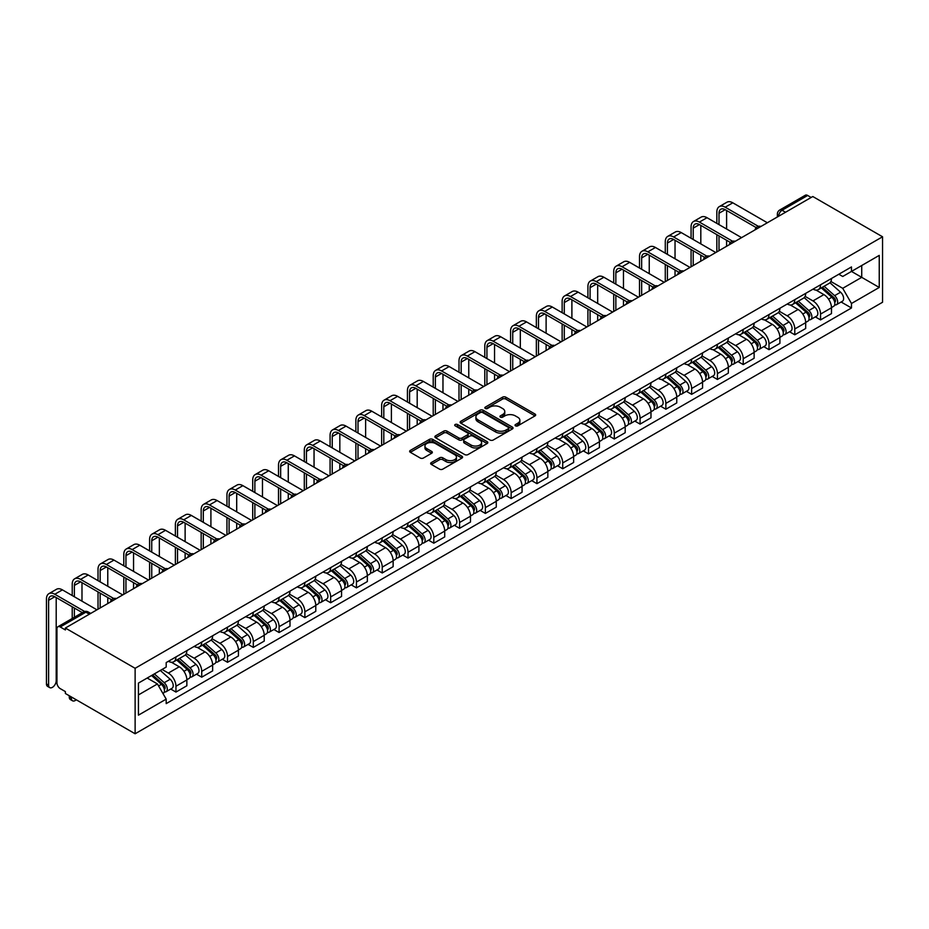 <?xml version="1.0" encoding="UTF-8"?>
<svg xmlns="http://www.w3.org/2000/svg" width="929" height="929" viewBox="0 0 929 929"><rect width="100%" height="100%" fill="white"/><g stroke="black" fill="none" stroke-linecap="round" stroke-linejoin="round"><path stroke-width="1.39" d="M515.49 425.854A1.603 0.929 0 0 0 517.767 425.854L534.999 415.902A2.299 1.324 0 0 0 535.673 414.961A2.299 1.324 0 0 0 534.999 414.032L505.806 397.171A2.299 1.324 0 0 0 502.554 397.171L485.321 407.123A1.603 0.929 0 0 0 484.845 407.773A1.603 0.929 0 0 0 485.321 408.435A1.603 0.929 0 0 0 487.586 408.435L489.827 407.146A7.339 4.239 0 0 1 500.208 407.146L502.635 408.551A7.339 4.239 0 0 1 504.784 411.547A7.339 4.239 0 0 1 502.635 414.543L500.406 415.832A1.603 0.929 0 0 0 499.941 416.482A1.603 0.929 0 0 0 500.406 417.144A1.603 0.929 0 0 0 502.682 417.144L504.911 415.855A7.339 4.239 0 0 1 515.293 415.855L517.732 417.26A7.339 4.239 0 0 1 519.88 420.256A7.339 4.239 0 0 1 517.732 423.252L515.49 424.541A1.603 0.929 0 0 0 515.026 425.192A1.603 0.929 0 0 0 515.49 425.854L515.49 424.541M431.335 462.549A2.299 1.324 0 0 0 430.661 463.478A2.299 1.324 0 0 0 431.335 464.419L439.522 469.145A2.299 1.324 0 0 0 442.773 469.145L461.922 458.102A2.299 1.324 0 0 0 462.584 457.161A2.299 1.324 0 0 0 461.922 456.22L432.717 439.359A2.299 1.324 0 0 0 429.465 439.359L410.328 450.414A2.299 1.324 0 0 0 409.654 451.355A2.299 1.324 0 0 0 410.328 452.295L420.222 458.009A2.299 1.324 0 0 0 423.461 458.009L431.66 453.271A2.299 1.324 0 0 0 432.333 452.342A2.299 1.324 0 0 0 431.66 451.401L426.748 448.568A6.143 3.542 0 0 1 424.948 446.059A6.143 3.542 0 0 1 428.745 442.785A6.143 3.542 0 0 1 435.434 443.551L454.653 454.653A6.143 3.542 0 0 1 456.453 457.161A6.143 3.542 0 0 1 452.667 460.436A6.143 3.542 0 0 1 445.978 459.669L442.773 457.811A2.299 1.324 0 0 0 439.522 457.811L431.335 462.549L431.335 464.419L439.522 459.727L439.522 457.811M135.123 668.299L65.378 628.039L812.794 196.518L882.55 236.779L135.123 668.299L135.123 733.771L882.55 302.25L882.55 236.779M489.989 440.021A2.299 1.324 0 0 0 493.229 440.021L512.378 428.966A2.299 1.324 0 0 0 513.04 428.025A2.299 1.324 0 0 0 512.378 427.096L483.173 410.235A2.299 1.324 0 0 0 479.921 410.235L460.784 421.29A2.299 1.324 0 0 0 460.11 422.219A2.299 1.324 0 0 0 460.784 423.159L489.989 440.021M455.825 426.202A1.603 0.929 0 0 1 457.451 426.423L457.451 424.518L487.144 441.658A2.299 1.324 0 0 1 487.818 442.599A2.299 1.324 0 0 1 487.144 443.528L467.995 454.583A2.299 1.324 0 0 1 464.755 454.583L435.55 437.722L435.55 435.852A2.299 1.324 0 0 0 434.877 436.793A2.299 1.324 0 0 0 435.55 437.722M435.55 435.852L443.748 431.126A2.299 1.324 0 0 1 446.988 431.126L458.833 437.954A2.299 1.324 0 0 0 462.073 437.954L467.519 434.818A2.299 1.324 0 0 0 468.181 433.889A2.299 1.324 0 0 0 467.519 432.949L455.187 425.83A1.603 0.929 0 0 1 454.711 425.168A1.603 0.929 0 0 1 455.709 424.321A1.603 0.929 0 0 1 457.451 424.518M65.378 628.039L65.378 629.943L60.246 626.982A4.68 2.694 -120 0 0 57.912 626.75A4.68 2.694 -120 0 0 56.948 628.898L56.948 682.908A4.68 2.694 -120 0 0 60.246 688.633L65.378 691.594L65.378 693.499L135.123 733.771M785.528 212.253L782.055 210.256A4.68 2.694 60 0 0 779.721 210.024L805.338 195.229A4.68 2.694 60 0 1 807.673 195.462L782.055 210.256A4.68 2.694 120 0 0 778.746 215.981L778.746 216.167M811.145 197.471L807.673 195.462M820.562 284.785A10.753 6.213 60 0 1 818.344 289.616L829.249 283.31A10.753 6.213 -120 0 0 831.478 278.491M805.083 296.363L812.968 300.915A10.753 6.213 60 0 1 820.562 314.083L831.478 307.778A10.753 6.213 -120 0 0 823.872 294.609L816.068 290.103M831.478 307.778L831.478 313.607L820.562 319.901L815.337 316.882M818.344 289.616A10.753 6.213 60 0 1 813.049 289.128M820.562 314.083L820.562 319.901M794.783 299.672A10.753 6.213 60 0 1 792.553 304.491L803.469 298.197A10.753 6.213 -120 0 0 805.687 293.367M789.557 331.769L794.783 334.788L805.687 328.494L805.687 322.665A10.753 6.213 -120 0 0 798.092 309.496L790.277 304.991M792.553 304.491A10.753 6.213 60 0 1 787.258 304.015M779.303 311.25L787.177 315.802A10.753 6.213 60 0 1 794.783 328.971L794.783 334.788M769.003 314.559A10.753 6.213 60 0 1 766.773 319.379L777.678 313.085A10.753 6.213 -120 0 0 779.907 308.254M763.766 346.656L769.003 349.676L779.907 343.382L779.907 337.552A10.753 6.213 -120 0 0 772.301 324.384L764.497 319.878M766.773 319.379A10.753 6.213 60 0 1 761.478 318.902M753.512 326.137L761.397 330.689A10.753 6.213 60 0 1 769.003 343.858L769.003 349.676M743.212 329.447A10.753 6.213 60 0 1 740.982 334.266L751.898 327.972A10.753 6.213 -120 0 0 754.127 323.141M737.986 361.544L743.212 364.563L754.127 358.257L754.127 352.439A10.753 6.213 -120 0 0 746.521 339.271L738.706 334.765M740.982 334.266A10.753 6.213 60 0 1 735.698 333.79M727.732 341.024L735.605 345.565A10.753 6.213 60 0 1 743.212 358.745L743.212 364.563M717.432 344.334A10.753 6.213 60 0 1 715.202 349.153L726.106 342.859A10.753 6.213 -120 0 0 728.336 338.028M712.195 376.431L717.432 379.45L728.336 373.144L728.336 367.327A10.753 6.213 -120 0 0 720.73 354.158L712.926 349.652M715.202 349.153A10.753 6.213 60 0 1 709.907 348.677M701.952 355.912L709.826 360.452A10.753 6.213 60 0 1 717.432 373.621L717.432 379.45M691.64 359.221A10.753 6.213 60 0 1 689.423 364.04L700.327 357.746A10.753 6.213 -120 0 0 702.556 352.915M686.415 391.318L691.64 394.337L702.556 388.032L702.556 382.214A10.753 6.213 -120 0 0 694.95 369.045L687.146 364.54M689.423 364.04A10.753 6.213 60 0 1 684.127 363.553M676.161 370.799L684.046 375.339A10.753 6.213 60 0 1 691.64 388.508L691.64 394.337M665.861 374.108A10.753 6.213 60 0 1 663.631 378.927L674.547 372.634A10.753 6.213 -120 0 0 676.765 367.803M660.635 406.205L665.861 409.224L676.765 402.919L676.765 397.101A10.753 6.213 -120 0 0 669.17 383.932L661.355 379.427M663.631 378.927A10.753 6.213 60 0 1 658.336 378.44M650.381 385.686L658.255 390.226A10.753 6.213 60 0 1 665.861 403.395L665.861 409.224M640.069 388.996A10.753 6.213 60 0 1 637.851 393.815L648.756 387.521A10.753 6.213 -120 0 0 650.985 382.69M634.844 421.092L640.081 424.112L650.985 417.806L650.985 411.988A10.753 6.213 -120 0 0 643.379 398.82L635.575 394.314M637.851 393.815A10.753 6.213 60 0 1 632.556 393.327M624.59 400.573L632.475 405.114A10.753 6.213 60 0 1 640.081 418.282L640.081 424.112M614.29 403.871A10.753 6.213 60 0 1 612.06 408.702L622.976 402.408A10.753 6.213 -120 0 0 625.194 397.577M609.064 435.98L614.29 438.999L625.194 432.693L625.194 426.875A10.753 6.213 -120 0 0 617.599 413.707L609.784 409.201M612.06 408.702A10.753 6.213 60 0 1 606.765 408.214M598.81 415.46L606.683 420.001A10.753 6.213 60 0 1 614.29 433.169L614.29 438.999M588.51 418.758A10.753 6.213 60 0 1 586.28 423.589L597.184 417.295A10.753 6.213 -120 0 0 599.414 412.464M583.273 450.855L588.51 453.886L599.414 447.581L599.414 441.763A10.753 6.213 -120 0 0 591.808 428.594L584.004 424.088M586.28 423.589A10.753 6.213 60 0 1 580.985 423.101M573.019 430.336L580.904 434.888A10.753 6.213 60 0 1 588.51 448.057L588.51 453.886M562.719 433.646A10.753 6.213 60 0 1 560.489 438.476L571.405 432.182A10.753 6.213 -120 0 0 573.634 427.352M557.493 465.743L562.719 468.762L573.634 462.468L573.634 456.65A10.753 6.213 -120 0 0 566.028 443.481L558.224 438.976M560.489 438.476A10.753 6.213 60 0 1 555.205 437.989M547.239 445.223L555.112 449.775A10.753 6.213 60 0 1 562.719 462.944L562.719 468.762M536.939 448.533A10.753 6.213 60 0 1 534.709 453.364L545.613 447.07A10.753 6.213 -120 0 0 547.843 442.239M531.702 480.63L536.939 483.649L547.843 477.355L547.843 471.537A10.753 6.213 -120 0 0 540.237 458.369L532.433 453.863M534.709 453.364A10.753 6.213 60 0 1 529.414 452.876M521.459 460.11L529.333 464.663A10.753 6.213 60 0 1 536.939 477.831L536.939 483.649M511.147 463.42A10.753 6.213 60 0 1 508.929 468.251L519.834 461.957A10.753 6.213 -120 0 0 522.063 457.126M505.922 495.517L511.147 498.536L522.063 492.242L522.063 486.424A10.753 6.213 -120 0 0 514.457 473.256L506.653 468.739M508.929 468.251A10.753 6.213 60 0 1 503.634 467.763M495.668 474.998L503.553 479.55A10.753 6.213 60 0 1 511.147 492.718L511.147 498.536M485.368 478.307A10.753 6.213 60 0 1 483.138 483.138L494.054 476.832A10.753 6.213 -120 0 0 496.272 472.013M480.142 510.404L485.368 513.423L496.272 507.129L496.272 501.312A10.753 6.213 -120 0 0 488.677 488.143L480.862 483.626M483.138 483.138A10.753 6.213 60 0 1 477.843 482.65M469.888 489.885L477.761 494.437A10.753 6.213 60 0 1 485.368 507.606L485.368 513.423M459.588 493.194A10.753 6.213 60 0 1 457.358 498.025L468.262 491.72A10.753 6.213 -120 0 0 470.492 486.901M454.351 525.291L459.588 528.311L470.492 522.017L470.492 516.199A10.753 6.213 -120 0 0 462.886 503.03L455.082 498.513M457.358 498.025A10.753 6.213 60 0 1 452.063 497.538M444.097 504.772L451.982 509.324A10.753 6.213 60 0 1 459.588 522.493L459.588 528.311M433.797 508.082A10.753 6.213 60 0 1 431.567 512.913L442.483 506.607A10.753 6.213 -120 0 0 444.712 501.788M428.571 540.179L433.797 543.198L444.712 536.904L444.712 531.086A10.753 6.213 -120 0 0 437.106 517.917L429.291 513.4M431.567 512.913A10.753 6.213 60 0 1 426.283 512.425M418.317 519.659L426.19 524.211A10.753 6.213 60 0 1 433.797 537.38L433.797 543.198M408.017 522.969A10.753 6.213 60 0 1 405.787 527.8L416.691 521.494A10.753 6.213 -120 0 0 418.921 516.675M402.78 555.066L408.017 558.085L418.921 551.791L418.921 545.973A10.753 6.213 -120 0 0 411.315 532.793L403.511 528.287M405.787 527.8A10.753 6.213 60 0 1 400.492 527.312M392.526 534.547L400.411 539.099A10.753 6.213 60 0 1 408.017 552.267L408.017 558.085M382.225 537.856A10.753 6.213 60 0 1 380.007 542.687L390.912 536.381A10.753 6.213 -120 0 0 393.141 531.562M377 569.953L382.225 572.972L393.141 566.678L393.141 560.849A10.753 6.213 -120 0 0 385.535 547.68L377.731 543.175M380.007 542.687A10.753 6.213 60 0 1 374.712 542.199M366.746 549.434L374.631 553.986A10.753 6.213 60 0 1 382.225 567.154L382.225 572.972M356.446 552.743A10.753 6.213 60 0 1 354.216 557.574L365.132 551.269A10.753 6.213 -120 0 0 367.35 546.449M351.208 584.84L356.446 587.86L367.35 581.566L367.35 575.736A10.753 6.213 -120 0 0 359.755 562.568L351.94 558.062M354.216 557.574A10.753 6.213 60 0 1 348.921 557.086M340.966 564.321L348.839 568.873A10.753 6.213 60 0 1 356.446 582.042L356.446 587.86M330.654 567.631A10.753 6.213 60 0 1 328.436 572.461L339.34 566.156A10.753 6.213 -120 0 0 341.57 561.337M325.429 599.728L330.654 602.747L341.57 596.453L341.57 590.623A10.753 6.213 -120 0 0 333.964 577.455L326.16 572.949M328.436 572.461A10.753 6.213 60 0 1 323.141 571.974M315.175 579.208L323.06 583.76A10.753 6.213 60 0 1 330.654 596.929L330.654 602.747M304.875 582.518A10.753 6.213 60 0 1 302.645 587.337L313.561 581.043A10.753 6.213 -120 0 0 315.779 576.212M299.649 614.615L304.875 617.634L315.779 611.34L315.779 605.511A10.753 6.213 -120 0 0 308.184 592.342L300.369 587.836M302.645 587.337A10.753 6.213 60 0 1 297.35 586.861M289.395 594.096L297.268 598.648A10.753 6.213 60 0 1 304.875 611.816L304.875 617.634M279.095 597.405A10.753 6.213 60 0 1 276.865 602.224L287.769 595.93A10.753 6.213 -120 0 0 289.999 591.099M273.858 629.502L279.095 632.521L289.999 626.227L289.999 620.398A10.753 6.213 -120 0 0 282.393 607.229L274.589 602.724M276.865 602.224A10.753 6.213 60 0 1 271.57 601.748M263.604 608.983L271.489 613.535A10.753 6.213 60 0 1 279.095 626.703L279.095 632.521M253.303 612.292A10.753 6.213 60 0 1 251.074 617.111L261.99 610.817A10.753 6.213 -120 0 0 264.219 605.987M248.078 644.389L253.303 647.408L264.219 641.103L264.219 635.285A10.753 6.213 -120 0 0 256.613 622.116L248.798 617.611M251.074 617.111A10.753 6.213 60 0 1 245.79 616.635M237.824 623.87L245.697 628.422A10.753 6.213 60 0 1 253.303 641.591L253.303 647.408M227.524 627.18A10.753 6.213 60 0 1 225.294 631.999L236.198 625.705A10.753 6.213 -120 0 0 238.428 620.874M222.286 659.276L227.524 662.296L238.428 655.99L238.428 650.172A10.753 6.213 -120 0 0 230.822 637.004L223.018 632.498M225.294 631.999A10.753 6.213 60 0 1 219.999 631.523M212.044 638.757L219.918 643.298A10.753 6.213 60 0 1 227.524 656.478L227.524 662.296M201.732 642.067A10.753 6.213 60 0 1 199.514 646.886L210.418 640.592A10.753 6.213 -120 0 0 212.648 635.761M196.507 674.164L201.732 677.183L212.648 670.877L212.648 665.059A10.753 6.213 -120 0 0 205.042 651.891L197.238 647.385M199.514 646.886A10.753 6.213 60 0 1 194.219 646.398M186.253 653.644L194.138 658.185A10.753 6.213 60 0 1 201.732 671.353L201.732 677.183M175.953 656.954A10.753 6.213 60 0 1 173.723 661.773L184.639 655.479A10.753 6.213 -120 0 0 186.857 650.648M170.727 689.051L175.953 692.07L186.857 685.765L186.857 679.947A10.753 6.213 -120 0 0 179.262 666.778L171.447 662.272M173.723 661.773A10.753 6.213 60 0 1 168.428 661.285M162.064 669.449L168.346 673.072A10.753 6.213 60 0 1 175.953 686.241L175.953 692.07M838.829 274.241L842.719 276.482L879.24 255.394L861.729 265.508L861.729 277.341L842.719 288.315L830.874 281.475M138.433 694.927L157.442 683.953L166.198 699.131L138.433 715.156L138.433 683.094L166.198 667.068L166.198 662.574L851.475 266.937L851.475 271.419L879.24 287.456L851.475 303.493L842.719 288.315M879.24 255.394L879.24 287.456M166.198 699.131L166.198 703.613L851.475 307.975L851.475 303.493M157.442 683.953L147.188 678.042M841.117 301.995L851.475 307.975M516.141 426.074L517.732 425.157A7.339 4.239 0 0 0 519.88 422.161L519.88 420.256M504.784 411.547L504.784 413.451A7.339 4.239 0 0 1 502.635 416.447L501.045 417.365M534.999 414.032L534.999 415.902L505.806 399.075A2.299 1.324 0 0 0 502.554 399.075L485.96 408.655M512.343 428.989L483.173 412.139A2.299 1.324 0 0 0 479.921 412.139L460.807 423.171L460.784 421.29M508.314 428.687A1.603 0.929 0 0 0 508.79 428.025A1.603 0.929 0 0 0 508.314 427.375L482.685 412.569A1.603 0.929 0 0 0 480.409 412.569L478.063 413.928A7.339 4.239 0 0 0 475.903 416.935A7.339 4.239 0 0 0 478.063 419.931L495.587 430.046A7.339 4.239 0 0 0 505.968 430.046L508.314 428.687L508.314 430.591A1.603 0.929 0 0 0 508.79 429.941L508.79 428.025M475.903 416.935L475.903 418.84A7.339 4.239 0 0 0 478.063 421.836L478.063 419.931M508.314 430.591L505.968 431.95A7.339 4.239 0 0 1 495.587 431.95L478.063 421.836M435.585 437.745L443.748 433.03L443.748 431.126M468.181 433.889L468.181 435.794A2.299 1.324 0 0 1 467.519 436.735L462.073 439.87A2.299 1.324 0 0 1 458.833 439.87L446.988 433.03A2.299 1.324 0 0 0 443.748 433.03M457.451 426.423L487.11 443.551M471.119 445.049A6.143 3.542 0 0 0 477.808 445.827A6.143 3.542 0 0 0 481.605 442.552A6.143 3.542 0 0 0 479.805 440.044L473.035 436.131A2.299 1.324 0 0 0 469.784 436.131L464.349 439.266A2.299 1.324 0 0 0 463.676 440.207A2.299 1.324 0 0 0 464.349 441.147L471.119 445.049L471.119 446.965A6.143 3.542 0 0 0 477.808 447.732A6.143 3.542 0 0 0 481.605 444.457L481.605 442.552M463.676 440.207L463.676 442.111A2.299 1.324 0 0 0 464.349 443.052L464.349 441.147M471.119 446.965L464.349 443.052M456.453 457.161L456.453 459.065A6.143 3.542 0 0 1 452.667 462.34A6.143 3.542 0 0 1 445.978 461.574L442.773 459.727A2.299 1.324 0 0 0 439.522 459.727M424.948 446.059L424.948 447.964A6.143 3.542 0 0 0 426.748 450.472L426.748 448.568M431.66 451.401L431.66 453.271L426.748 450.472M461.887 458.113L432.717 441.275A2.299 1.324 0 0 0 429.465 441.275L410.351 452.307L410.328 450.414M821.317 287.897L831.815 297.268A5.841 3.379 60 0 1 833.65 306.303L831.478 307.569M821.596 288.141L826.543 290.998M822.374 287.282L834.068 297.71A2.81 1.614 60 0 1 834.95 302.053A2.81 1.614 60 0 1 834.695 302.157M824.128 286.271L834.625 295.643A5.841 3.379 60 0 1 836.46 304.689A5.841 3.379 60 0 1 834.695 304.875M829.98 282.753L840.582 292.217A5.841 3.379 60 0 1 842.417 301.251L836.46 304.689M719 224.621L719 213.264A8.767 5.063 60 0 1 720.811 209.246A8.767 5.063 60 0 1 725.201 209.687L756.229 227.605M767.342 222.751L732.795 202.812A11.81 6.817 -120 0 0 726.896 202.232L719.29 206.621A11.81 6.817 -120 0 0 716.851 212.021L716.851 223.378M758.366 226.351L725.201 207.202A11.81 6.817 -120 0 0 719.29 206.621M716.851 234.631L716.851 251.91M719 250.667L719 235.873M726.606 246.278L726.606 240.263M726.606 229.01L726.606 210.488M795.526 302.784L806.035 312.156A5.841 3.379 60 0 1 807.87 321.19L805.687 322.456M795.805 303.028L800.752 305.885M796.594 302.169L808.276 312.597A2.81 1.614 60 0 1 809.159 316.94A2.81 1.614 60 0 1 808.904 317.044M798.336 301.159L808.845 310.53A5.841 3.379 60 0 1 810.68 319.564A5.841 3.379 60 0 1 808.915 319.762M804.2 297.64L814.791 307.093A5.841 3.379 60 0 1 816.626 316.139L810.68 319.564M769.746 317.672L780.255 327.043A5.841 3.379 60 0 1 782.09 336.077L779.907 337.343M770.025 317.915L774.972 320.772M770.803 317.056L782.497 327.484A2.81 1.614 60 0 1 783.379 331.827A2.81 1.614 60 0 1 783.124 331.932M772.556 316.046L783.066 325.417A5.841 3.379 60 0 1 784.9 334.452A5.841 3.379 60 0 1 783.135 334.649M778.409 312.527L789.011 321.98A5.841 3.379 60 0 1 790.846 331.026L784.9 334.452M693.22 239.508L693.22 228.151A8.767 5.063 60 0 1 695.031 224.133A8.767 5.063 60 0 1 699.409 224.574L730.449 242.492M741.563 237.638L707.015 217.7A11.81 6.817 -120 0 0 701.116 217.119L693.51 221.508A11.81 6.817 -120 0 0 691.071 226.908L691.071 238.265M732.586 241.238L699.409 222.089A11.81 6.817 -120 0 0 693.51 221.508M691.071 249.518L691.071 266.797M693.22 265.555L693.22 250.76M700.814 261.165L700.814 255.15M700.814 243.897L700.814 225.375M667.428 254.395L667.428 243.038A8.767 5.063 60 0 1 669.24 239.02A8.767 5.063 60 0 1 673.63 239.45L704.658 257.368M715.771 252.525L681.236 232.587A11.81 6.817 -120 0 0 675.325 231.995L667.73 236.384A11.81 6.817 -120 0 0 665.28 241.795L665.28 253.152M706.795 256.125L673.63 236.976A11.81 6.817 -120 0 0 667.73 236.384M665.28 264.405L665.28 281.684M667.428 280.442L667.428 265.648M675.035 276.052L675.035 270.037M675.035 258.785L675.035 240.263M743.955 332.559L754.464 341.93A5.841 3.379 60 0 1 756.299 350.965L754.116 352.219M744.234 332.803L749.18 335.659M745.023 331.943L756.705 342.371A2.81 1.614 60 0 1 757.588 346.714A2.81 1.614 60 0 1 757.332 346.819M746.765 330.933L757.274 340.304A5.841 3.379 60 0 1 759.109 349.339A5.841 3.379 60 0 1 757.344 349.536M752.629 327.414L763.232 336.867A5.841 3.379 60 0 1 765.066 345.913L759.109 349.339M718.175 347.446L728.684 356.817A5.841 3.379 60 0 1 730.519 365.852L728.336 367.106M718.454 347.69L723.401 350.547M719.232 346.831L730.926 357.259A2.81 1.614 60 0 1 731.808 361.602A2.81 1.614 60 0 1 731.553 361.695M720.985 345.82L731.495 355.192A5.841 3.379 60 0 1 733.329 364.226A5.841 3.379 60 0 1 731.564 364.412M726.838 342.302L737.44 351.754A5.841 3.379 60 0 1 739.275 360.789L733.329 364.226M692.395 362.322L702.893 371.705A5.841 3.379 60 0 1 704.728 380.739L702.556 381.993M692.674 362.577L697.609 365.434M693.452 361.718L705.146 372.146A2.81 1.614 60 0 1 706.017 376.489A2.81 1.614 60 0 1 705.761 376.582M695.206 360.707L705.703 370.079A5.841 3.379 60 0 1 707.538 379.113A5.841 3.379 60 0 1 705.773 379.299M701.058 357.189L711.66 366.641A5.841 3.379 60 0 1 713.495 375.676L707.538 379.113M641.649 269.271L641.649 257.925A8.767 5.063 60 0 1 643.46 253.907A8.767 5.063 60 0 1 647.838 254.337L678.878 272.255M689.992 267.413L655.444 247.474A11.81 6.817 -120 0 0 649.545 246.882L641.939 251.271A11.81 6.817 -120 0 0 639.5 256.683L639.5 268.04M681.015 271.013L647.838 251.864A11.81 6.817 -120 0 0 641.939 251.271M639.5 279.292L639.5 296.572M641.649 295.329L641.649 280.535M649.243 290.94L649.243 284.924M649.243 273.66L649.243 255.15M615.857 284.158L615.857 272.812A8.767 5.063 60 0 1 617.68 268.795A8.767 5.063 60 0 1 622.058 269.224L653.099 287.142M664.212 282.3L629.665 262.361A11.81 6.817 -120 0 0 623.765 261.769L616.159 266.158A11.81 6.817 -120 0 0 613.709 271.57L613.709 282.927M655.224 285.9L622.058 266.751A11.81 6.817 -120 0 0 616.159 266.158M613.709 294.179L613.709 311.459M615.857 310.216L615.857 295.422M623.464 305.827L623.464 299.812M623.464 288.547L623.464 270.037M590.078 299.045L590.078 287.688A8.767 5.063 60 0 1 591.889 283.682A8.767 5.063 60 0 1 596.279 284.111L627.307 302.03M638.42 297.187L603.873 277.248A11.81 6.817 -120 0 0 597.974 276.656L590.368 281.046A11.81 6.817 -120 0 0 587.929 286.457L587.929 297.814M629.444 300.787L596.279 281.638A11.81 6.817 -120 0 0 590.368 281.046M587.929 309.067L587.929 326.346M590.078 325.104L590.078 310.309M597.684 320.714L597.684 314.699M597.684 303.435L597.684 284.924M666.604 377.209L677.113 386.592A5.841 3.379 60 0 1 678.948 395.626L676.765 396.88M666.883 377.464L671.83 380.321M667.661 376.605L679.354 387.033A2.81 1.614 60 0 1 680.237 391.376A2.81 1.614 60 0 1 679.982 391.469M669.414 375.595L679.923 384.966A5.841 3.379 60 0 1 681.758 394.001A5.841 3.379 60 0 1 679.993 394.186M675.278 372.076L685.869 381.529A5.841 3.379 60 0 1 687.704 390.563L681.758 394.001M564.286 313.932L564.286 302.575A8.767 5.063 60 0 1 566.109 298.569A8.767 5.063 60 0 1 570.487 298.999L601.527 316.917M612.641 312.074L578.093 292.136A11.81 6.817 -120 0 0 572.194 291.543L564.588 295.933A11.81 6.817 -120 0 0 562.138 301.344L562.138 312.69M603.664 315.674L570.487 296.525A11.81 6.817 -120 0 0 564.588 295.933M562.138 323.954L562.138 341.233M564.286 339.991L564.286 325.196M571.892 335.601L571.892 329.586M571.892 318.322L571.892 299.812M640.824 392.096L651.334 401.479A5.841 3.379 60 0 1 653.157 410.513L650.985 411.768M641.103 392.352L646.05 395.208M641.881 391.492L653.575 401.92A2.81 1.614 60 0 1 654.457 406.263A2.81 1.614 60 0 1 654.202 406.356M643.634 390.482L654.132 399.853A5.841 3.379 60 0 1 655.967 408.888A5.841 3.379 60 0 1 654.202 409.074M649.487 386.963L660.089 396.416A5.841 3.379 60 0 1 661.924 405.45L655.967 408.888M538.506 328.82L538.506 317.463A8.767 5.063 60 0 1 540.318 313.456A8.767 5.063 60 0 1 544.708 313.886L575.736 331.804M586.849 326.962L552.314 307.023A11.81 6.817 -120 0 0 546.403 306.431L538.808 310.82A11.81 6.817 -120 0 0 536.358 316.232L536.358 327.577M577.873 330.561L544.708 311.412A11.81 6.817 -120 0 0 538.808 310.82M536.358 338.841L536.358 356.109M538.506 354.878L538.506 340.084M546.113 350.488L546.113 344.473M546.113 333.209L546.113 314.699M615.033 406.983L625.542 416.366A5.841 3.379 60 0 1 627.377 425.401L625.194 426.655M615.312 407.239L620.258 410.095M616.101 406.379L627.783 416.807A2.81 1.614 60 0 1 628.666 421.151A2.81 1.614 60 0 1 628.41 421.243M617.843 405.369L628.352 414.74A5.841 3.379 60 0 1 630.187 423.775A5.841 3.379 60 0 1 628.422 423.961M623.707 401.851L634.298 411.303A5.841 3.379 60 0 1 636.133 420.338L630.187 423.775M512.727 343.707L512.727 332.35A8.767 5.063 60 0 1 514.538 328.343A8.767 5.063 60 0 1 518.916 328.773L549.956 346.691M561.07 341.849L526.522 321.898A11.81 6.817 -120 0 0 520.623 321.318L513.017 325.707A11.81 6.817 -120 0 0 510.578 331.119L510.578 342.464M552.093 345.449L518.916 326.3A11.81 6.817 -120 0 0 513.017 325.707M510.578 353.728L510.578 370.996M512.727 369.765L512.727 354.971M520.321 365.376L520.321 359.36M520.321 348.096L520.321 329.586M589.253 421.871L599.762 431.253A5.841 3.379 60 0 1 601.597 440.288L599.414 441.542M589.532 422.126L594.479 424.983M590.31 421.267L602.004 431.695A2.81 1.614 60 0 1 602.886 436.026A2.81 1.614 60 0 1 602.631 436.131M592.063 420.256L602.573 429.628A5.841 3.379 60 0 1 604.407 438.662A5.841 3.379 60 0 1 602.642 438.848M597.916 416.738L608.518 426.19A5.841 3.379 60 0 1 610.353 435.225L604.407 438.662M486.935 358.594L486.935 347.237A8.767 5.063 60 0 1 488.759 343.231A8.767 5.063 60 0 1 493.136 343.66L524.177 361.578M535.278 356.736L500.743 336.786A11.81 6.817 -120 0 0 494.832 336.205L487.237 340.595A11.81 6.817 -120 0 0 484.787 345.994L484.787 357.351M526.302 360.336L493.136 341.175A11.81 6.817 -120 0 0 487.237 340.595M484.787 368.616L484.787 385.883M486.935 384.652L486.935 369.858M494.542 380.263L494.542 374.248M494.542 362.984L494.542 344.473M563.462 436.758L573.971 446.141A5.841 3.379 60 0 1 575.806 455.175L573.623 456.429M563.74 437.013L568.687 439.858M564.53 436.154L576.224 446.582A2.81 1.614 60 0 1 577.095 450.913A2.81 1.614 60 0 1 576.839 451.018M566.272 435.144L576.781 444.515A5.841 3.379 60 0 1 578.616 453.549A5.841 3.379 60 0 1 576.851 453.735M572.136 431.625L582.738 441.078A5.841 3.379 60 0 1 584.573 450.112L578.616 453.549M461.156 373.481L461.156 362.124A8.767 5.063 60 0 1 462.967 358.118A8.767 5.063 60 0 1 467.357 358.548L498.385 376.466M509.498 371.623L474.951 351.673A11.81 6.817 -120 0 0 469.052 351.092L461.446 355.482A11.81 6.817 -120 0 0 459.007 360.882L459.007 372.239M500.522 375.223L467.357 356.062A11.81 6.817 -120 0 0 461.446 355.482M459.007 383.503L459.007 400.771M461.156 399.54L461.156 384.745M468.762 395.15L468.762 389.135M468.762 377.871L468.762 359.36M537.682 451.645L548.191 461.028A5.841 3.379 60 0 1 550.026 470.062L547.843 471.317M537.961 451.9L542.908 454.745M538.739 451.029L550.433 461.469A2.81 1.614 60 0 1 551.315 465.801A2.81 1.614 60 0 1 551.06 465.905M540.492 450.019L551.002 459.402A5.841 3.379 60 0 1 552.836 468.437A5.841 3.379 60 0 1 551.071 468.622M546.345 446.512L556.947 455.965A5.841 3.379 60 0 1 558.782 464.999L552.836 468.437M435.364 388.368L435.364 377.011A8.767 5.063 60 0 1 437.187 373.005A8.767 5.063 60 0 1 441.565 373.435L472.606 391.353M483.719 386.51L449.171 366.56A11.81 6.817 -120 0 0 443.272 365.98L435.666 370.369A11.81 6.817 -120 0 0 433.216 375.769L433.216 387.126M474.731 390.099L441.565 370.95A11.81 6.817 -120 0 0 435.666 370.369M433.216 398.39L433.216 415.658M435.364 414.415L435.364 399.633M442.97 410.026L442.97 404.022M442.97 392.758L442.97 374.248M511.902 466.532L522.4 475.903A5.841 3.379 60 0 1 524.235 484.95L522.063 486.204M512.181 466.776L517.116 469.633M512.959 465.917L524.653 476.356A2.81 1.614 60 0 1 525.524 480.688A2.81 1.614 60 0 1 525.268 480.792M514.712 464.906L525.21 474.289A5.841 3.379 60 0 1 527.045 483.324A5.841 3.379 60 0 1 525.28 483.51M520.565 461.399L531.167 470.852A5.841 3.379 60 0 1 533.002 479.887L527.045 483.324M409.584 403.256L409.584 391.899A8.767 5.063 60 0 1 411.396 387.892A8.767 5.063 60 0 1 415.786 388.322L446.814 406.24M457.927 401.398L423.38 381.447A11.81 6.817 -120 0 0 417.481 380.867L409.875 385.256A11.81 6.817 -120 0 0 407.436 390.656L407.436 402.013M448.951 404.986L415.786 385.837A11.81 6.817 -120 0 0 409.875 385.256M407.436 413.277L407.436 430.545M409.584 429.303L409.584 414.52M417.191 424.913L417.191 418.909M417.191 407.645L417.191 389.135M486.111 481.419L496.62 490.791A5.841 3.379 60 0 1 498.455 499.837L496.272 501.091M486.39 481.663L491.336 484.52M487.168 480.804L498.861 491.244A2.81 1.614 60 0 1 499.744 495.575A2.81 1.614 60 0 1 499.488 495.68M488.921 479.794L499.43 489.177A5.841 3.379 60 0 1 501.265 498.211A5.841 3.379 60 0 1 499.5 498.397M494.785 476.275L505.376 485.739A5.841 3.379 60 0 1 507.211 494.774L501.265 498.211M383.805 418.143L383.805 406.786A8.767 5.063 60 0 1 385.616 402.78A8.767 5.063 60 0 1 389.994 403.209L421.034 421.127M432.148 416.285L397.6 396.335A11.81 6.817 -120 0 0 391.701 395.754L384.095 400.144A11.81 6.817 -120 0 0 381.645 405.543L381.645 416.9M423.171 419.873L389.994 400.724A11.81 6.817 -120 0 0 384.095 400.144M381.645 428.164L381.645 445.432M383.805 444.19L383.805 429.407M391.399 439.8L391.399 433.797M391.399 422.532L391.399 404.022M460.331 496.307L470.84 505.678A5.841 3.379 60 0 1 472.675 514.724L470.492 515.978M460.61 496.55L465.557 499.407M461.388 495.691L473.082 506.131A2.81 1.614 60 0 1 473.964 510.462A2.81 1.614 60 0 1 473.709 510.567M463.141 494.681L473.651 504.064A5.841 3.379 60 0 1 475.474 513.098A5.841 3.379 60 0 1 473.72 513.284M468.994 491.162L479.596 500.626A5.841 3.379 60 0 1 481.431 509.661L475.474 513.098M358.013 433.03L358.013 421.673A8.767 5.063 60 0 1 359.825 417.655A8.767 5.063 60 0 1 364.214 418.096L395.243 436.015M406.356 431.172L371.821 411.222A11.81 6.817 -120 0 0 365.91 410.641L358.315 415.031A11.81 6.817 -120 0 0 355.865 420.431L355.865 431.788M397.38 434.76L364.214 415.611A11.81 6.817 -120 0 0 358.315 415.031M355.865 443.052L355.865 460.319M358.013 459.077L358.013 444.294M365.62 454.687L365.62 448.684M365.62 437.42L365.62 418.909M434.54 511.194L445.049 520.565A5.841 3.379 60 0 1 446.884 529.6L444.701 530.865M434.818 511.438L439.765 514.294M435.608 510.578L447.29 521.018A2.81 1.614 60 0 1 448.173 525.349A2.81 1.614 60 0 1 447.917 525.454M437.35 509.568L447.859 518.951A5.841 3.379 60 0 1 449.694 527.986A5.841 3.379 60 0 1 447.929 528.171M443.214 506.05L453.816 515.514A5.841 3.379 60 0 1 455.64 524.548L449.694 527.986M332.234 447.917L332.234 436.56A8.767 5.063 60 0 1 334.045 432.542A8.767 5.063 60 0 1 338.423 432.984L369.463 450.902M380.576 446.059L346.029 426.109A11.81 6.817 -120 0 0 340.13 425.528L332.524 429.918A11.81 6.817 -120 0 0 330.085 435.318L330.085 446.675M371.6 449.648L338.423 430.499A11.81 6.817 -120 0 0 332.524 429.918M330.085 457.939L330.085 475.207M332.234 473.964L332.234 459.181M339.828 469.575L339.828 463.571M339.828 452.307L339.828 433.797M408.76 526.081L419.269 535.452A5.841 3.379 60 0 1 421.104 544.487L418.921 545.753M409.039 526.325L413.986 529.182M409.817 525.466L421.511 535.905A2.81 1.614 60 0 1 422.393 540.237A2.81 1.614 60 0 1 422.138 540.341M411.57 524.455L422.08 533.838A5.841 3.379 60 0 1 423.914 542.873A5.841 3.379 60 0 1 422.149 543.059M417.423 520.937L428.025 530.401A5.841 3.379 60 0 1 429.86 539.435L423.914 542.873M306.442 462.805L306.442 451.448A8.767 5.063 60 0 1 308.265 447.43A8.767 5.063 60 0 1 312.643 447.871L343.684 465.789M354.797 460.947L320.25 440.996A11.81 6.817 -120 0 0 314.339 440.416L306.744 444.805A11.81 6.817 -120 0 0 304.294 450.205L304.294 461.562M345.809 464.535L312.643 445.386A11.81 6.817 -120 0 0 306.744 444.805M304.294 472.826L304.294 490.094M306.442 488.851L306.442 474.057M314.048 484.462L314.048 478.458M314.048 467.194L314.048 448.684M382.969 540.968L393.478 550.34A5.841 3.379 60 0 1 395.313 559.374L393.141 560.64M383.247 541.212L388.194 544.069M384.037 540.353L395.731 550.792A2.81 1.614 60 0 1 396.602 555.124A2.81 1.614 60 0 1 396.346 555.228M385.779 539.343L396.288 548.725A5.841 3.379 60 0 1 398.123 557.76A5.841 3.379 60 0 1 396.358 557.946M391.643 535.824L402.245 545.288A5.841 3.379 60 0 1 404.08 554.323L398.123 557.76M280.663 477.692L280.663 466.335A8.767 5.063 60 0 1 282.474 462.317A8.767 5.063 60 0 1 286.864 462.758L317.892 480.676M329.005 475.834L294.458 455.884A11.81 6.817 -120 0 0 288.559 455.303L280.953 459.692A11.81 6.817 -120 0 0 278.514 465.092L278.514 476.449M320.029 479.422L286.864 460.273A11.81 6.817 -120 0 0 280.953 459.692M278.514 487.713L278.514 504.981M280.663 503.739L280.663 488.944M288.269 499.349L288.269 493.334M288.269 482.081L288.269 463.571M357.189 555.856L367.698 565.227A5.841 3.379 60 0 1 369.533 574.261L367.35 575.527M357.468 556.099L362.415 558.956M358.246 555.24L369.939 565.668A2.81 1.614 60 0 1 370.822 570.011A2.81 1.614 60 0 1 370.566 570.116M359.999 554.23L370.508 563.601A5.841 3.379 60 0 1 372.343 572.647A5.841 3.379 60 0 1 370.578 572.833M365.863 550.711L376.454 560.175A5.841 3.379 60 0 1 378.289 569.21L372.343 572.647M254.871 492.579L254.871 481.222A8.767 5.063 60 0 1 256.694 477.204A8.767 5.063 60 0 1 261.072 477.645L292.112 495.563M303.226 490.709L268.678 470.771A11.81 6.817 -120 0 0 262.779 470.19L255.173 474.58A11.81 6.817 -120 0 0 252.723 479.979L252.723 491.336M294.249 494.309L261.072 475.16A11.81 6.817 -120 0 0 255.173 474.58M252.723 502.601L252.723 519.868M254.871 518.626L254.871 503.832M262.477 514.236L262.477 508.221M262.477 496.969L262.477 478.458M331.409 570.743L341.907 580.114A5.841 3.379 60 0 1 343.742 589.149L341.57 590.414M331.688 570.987L336.635 573.843M332.466 570.127L344.16 580.555A2.81 1.614 60 0 1 345.042 584.898A2.81 1.614 60 0 1 344.787 585.003M334.219 569.117L344.717 578.488A5.841 3.379 60 0 1 346.552 587.534A5.841 3.379 60 0 1 344.787 587.72M340.072 565.598L350.674 575.063A5.841 3.379 60 0 1 352.509 584.097L346.552 587.534M229.091 507.466L229.091 496.109A8.767 5.063 60 0 1 230.903 492.091A8.767 5.063 60 0 1 235.292 492.533L266.321 510.451M277.434 505.597L242.887 485.658A11.81 6.817 -120 0 0 236.988 485.077L229.382 489.467A11.81 6.817 -120 0 0 226.943 494.867L226.943 506.224M268.458 509.197L235.292 490.047A11.81 6.817 -120 0 0 229.382 489.467M226.943 517.488L226.943 534.756M229.091 533.513L229.091 518.719M236.698 529.124L236.698 523.108M236.698 511.856L236.698 493.334M305.618 585.63L316.127 595.001A5.841 3.379 60 0 1 317.962 604.036L315.779 605.302M305.896 585.874L310.843 588.731M306.686 585.015L318.368 595.443A2.81 1.614 60 0 1 319.251 599.786A2.81 1.614 60 0 1 318.995 599.89M308.428 584.004L318.937 593.376A5.841 3.379 60 0 1 320.772 602.422A5.841 3.379 60 0 1 319.007 602.607M314.292 580.486L324.883 589.95A5.841 3.379 60 0 1 326.718 598.984L320.772 602.422M203.312 522.353L203.312 510.996A8.767 5.063 60 0 1 205.123 506.979A8.767 5.063 60 0 1 209.501 507.42L240.541 525.338M251.654 520.484L217.107 500.545A11.81 6.817 -120 0 0 211.208 499.965L203.602 504.354A11.81 6.817 -120 0 0 201.163 509.754L201.163 521.111M242.678 524.084L209.501 504.935A11.81 6.817 -120 0 0 203.602 504.354M201.163 532.363L201.163 549.643M203.312 548.4L203.312 533.606M210.906 544.011L210.906 537.996M210.906 526.743L210.906 508.221M279.838 600.517L290.347 609.889A5.841 3.379 60 0 1 292.182 618.923L289.999 620.189M280.117 600.761L285.064 603.618M280.895 599.902L292.589 610.33A2.81 1.614 60 0 1 293.471 614.673A2.81 1.614 60 0 1 293.216 614.777M282.648 598.891L293.158 608.263A5.841 3.379 60 0 1 294.992 617.297A5.841 3.379 60 0 1 293.227 617.495M288.501 595.373L299.103 604.825A5.841 3.379 60 0 1 300.938 613.872L294.992 617.297M177.52 537.241L177.52 525.884A8.767 5.063 60 0 1 179.332 521.866A8.767 5.063 60 0 1 183.721 522.295L214.75 540.213M225.863 535.371L191.328 515.432A11.81 6.817 -120 0 0 185.417 514.84L177.822 519.23A11.81 6.817 -120 0 0 175.372 524.641L175.372 535.998M216.887 538.971L183.721 519.822A11.81 6.817 -120 0 0 177.822 519.23M175.372 547.251L175.372 564.53M177.52 563.288L177.52 548.493M185.126 558.898L185.126 552.883M185.126 541.63L185.126 523.108M254.047 615.404L264.556 624.776A5.841 3.379 60 0 1 266.391 633.81L264.208 635.076M254.325 615.648L259.272 618.505M255.115 614.789L266.797 625.217A2.81 1.614 60 0 1 267.68 629.56A2.81 1.614 60 0 1 267.424 629.665M256.857 613.779L267.366 623.15A5.841 3.379 60 0 1 269.201 632.184A5.841 3.379 60 0 1 267.436 632.382M262.721 610.26L273.323 619.713A5.841 3.379 60 0 1 275.158 628.759L269.201 632.184M151.741 552.116L151.741 540.771A8.767 5.063 60 0 1 153.552 536.753A8.767 5.063 60 0 1 157.93 537.183L188.97 555.101M200.083 550.258L165.536 530.32A11.81 6.817 -120 0 0 159.637 529.727L152.031 534.117A11.81 6.817 -120 0 0 149.592 539.528L149.592 550.885M191.107 553.858L157.93 534.709A11.81 6.817 -120 0 0 152.031 534.117M149.592 562.138L149.592 579.417M151.741 578.175L151.741 563.38M159.335 573.785L159.335 567.77M159.335 556.517L159.335 537.996M228.267 630.292L238.776 639.663A5.841 3.379 60 0 1 240.611 648.697L238.428 649.952M228.546 630.536L233.493 633.392M229.324 629.676L241.017 640.104A2.81 1.614 60 0 1 241.9 644.447A2.81 1.614 60 0 1 241.645 644.54M231.077 628.666L241.586 638.037A5.841 3.379 60 0 1 243.421 647.072A5.841 3.379 60 0 1 241.656 647.269M236.93 625.147L247.532 634.6A5.841 3.379 60 0 1 249.367 643.646L243.421 647.072M125.949 567.004L125.949 555.658A8.767 5.063 60 0 1 127.772 551.64A8.767 5.063 60 0 1 132.15 552.07L163.19 569.988M174.304 565.146L139.756 545.207A11.81 6.817 -120 0 0 133.857 544.615L126.251 549.004A11.81 6.817 -120 0 0 123.801 554.416L123.801 565.773M165.316 568.745L132.15 549.596A11.81 6.817 -120 0 0 126.251 549.004M123.801 577.025L123.801 594.305M125.949 593.062L125.949 578.268M133.555 588.672L133.555 582.657M133.555 571.393L133.555 552.883M202.487 645.167L212.985 654.55A5.841 3.379 60 0 1 214.82 663.585L212.648 664.839M202.766 645.423L207.701 648.279M203.544 644.563L215.238 654.991A2.81 1.614 60 0 1 216.109 659.335A2.81 1.614 60 0 1 215.853 659.427M205.297 643.553L215.795 652.924A5.841 3.379 60 0 1 217.63 661.959A5.841 3.379 60 0 1 215.865 662.145M211.15 640.035L221.752 649.487A5.841 3.379 60 0 1 223.587 658.522L217.63 661.959M100.169 581.891L100.169 570.545A8.767 5.063 60 0 1 101.981 566.527A8.767 5.063 60 0 1 106.37 566.957L137.399 584.875M148.512 580.033L113.965 560.094A11.81 6.817 -120 0 0 108.066 559.502L100.46 563.891A11.81 6.817 -120 0 0 98.021 569.303L98.021 580.66M139.536 583.633L106.37 564.484A11.81 6.817 -120 0 0 100.46 563.891M98.021 591.912L98.021 609.192M100.169 607.949L100.169 593.155M107.776 603.56L107.776 597.544M107.776 586.28L107.776 567.77M176.696 660.054L187.205 669.437A5.841 3.379 60 0 1 189.04 678.472L186.857 679.726M176.974 660.31L181.921 663.167M177.753 659.451L189.446 669.879A2.81 1.614 60 0 1 190.329 674.222A2.81 1.614 60 0 1 190.073 674.315M179.506 658.44L190.015 667.812A5.841 3.379 60 0 1 191.85 676.846A5.841 3.379 60 0 1 190.085 677.032M185.37 654.922L195.961 664.374A5.841 3.379 60 0 1 197.796 673.409L191.85 676.846M74.378 596.778L74.378 585.421A8.767 5.063 60 0 1 76.201 581.415A8.767 5.063 60 0 1 80.579 581.844L111.619 599.762M122.733 594.92L88.185 574.981A11.81 6.817 -120 0 0 82.286 574.389L74.68 578.779A11.81 6.817 -120 0 0 72.23 584.19L72.23 595.547M113.756 598.52L80.579 579.371A11.81 6.817 -120 0 0 74.68 578.779M72.23 606.8L72.23 618.482M74.378 617.239L74.378 608.042M81.984 601.168L81.984 582.657M72.52 700.78L70.372 699.537A5.377 3.101 -60 0 1 69.257 697.075L71.405 698.318A5.377 3.101 120 0 0 72.52 700.78A5.377 3.101 120 0 0 76.224 699.769M151.555 675.522L161.425 684.325A5.841 3.379 60 0 1 163.249 693.359L162.97 693.522M151.659 675.464L156.142 678.054M152.611 674.907L163.667 684.766A2.81 1.614 60 0 1 164.549 689.109A2.81 1.614 60 0 1 164.294 689.202M154.365 673.897L164.224 682.699A5.841 3.379 60 0 1 166.059 691.733A5.841 3.379 60 0 1 164.294 691.919M160.311 670.459L170.181 679.262A5.841 3.379 60 0 1 172.016 688.296L166.059 691.733M71.405 698.318L71.405 696.982M69.257 695.74L69.257 697.075M49.713 687.611L47.565 686.368A5.377 3.101 -60 0 1 46.45 683.907L48.598 685.149A5.377 3.101 120 0 0 49.713 687.611A5.377 3.101 120 0 0 53.859 686.171A5.377 3.101 120 0 0 56.204 680.76L56.204 597.544M48.598 685.149L48.598 600.308A8.767 5.063 60 0 1 50.41 596.302A8.767 5.063 60 0 1 54.799 596.732L82.356 612.641M96.941 609.807L62.406 589.869A11.81 6.817 -120 0 0 56.495 589.276L48.9 593.666A11.81 6.817 -120 0 0 46.45 599.077L46.45 683.907M84.655 611.491L54.799 594.258A11.81 6.817 -120 0 0 48.9 593.666M778.92 216.074L778.746 215.981A4.68 2.694 0 0 1 777.376 214.076L777.376 216.956M201.732 671.353L212.648 665.059M227.524 656.478L238.428 650.172M253.303 641.591L264.219 635.285M279.095 626.703L289.999 620.398M304.875 611.816L315.779 605.511M330.654 596.929L341.57 590.623M356.446 582.042L367.35 575.736M382.225 567.154L393.141 560.849M408.017 552.267L418.921 545.973M433.797 537.38L444.712 531.086M459.588 522.493L470.492 516.199M485.368 507.606L496.272 501.312M511.147 492.718L522.063 486.424M536.939 477.831L547.843 471.537M562.719 462.944L573.634 456.65M588.51 448.057L599.414 441.763M614.29 433.169L625.194 426.875M640.081 418.282L650.985 411.988M665.861 403.395L676.765 397.101M691.64 388.508L702.556 382.214M717.432 373.621L728.336 367.327M743.212 358.745L754.127 352.439M769.003 343.858L779.907 337.552M794.783 328.971L805.687 322.665M175.953 686.241L186.857 679.947M168.346 673.072L179.262 666.778M194.138 658.185L205.042 651.891M219.918 643.298L230.822 637.004M245.697 628.422L256.613 622.116M271.489 613.535L282.393 607.229M297.268 598.648L308.184 592.342M323.06 583.76L333.964 577.455M348.839 568.873L359.755 562.568M374.631 553.986L385.535 547.68M400.411 539.099L411.315 532.793M426.19 524.211L437.106 517.917M451.982 509.324L462.886 503.03M477.761 494.437L488.677 488.143M503.553 479.55L514.457 473.256M529.333 464.663L540.237 458.369M555.112 449.775L566.028 443.481M580.904 434.888L591.808 428.594M606.683 420.001L617.599 413.707M632.475 405.114L643.379 398.82M658.255 390.226L669.17 383.932M684.046 375.339L694.95 369.045M709.826 360.452L720.73 354.158M735.605 345.565L746.521 339.271M761.397 330.689L772.301 324.384M787.177 315.802L798.092 309.496M812.968 300.915L823.872 294.609M760.607 226.641A4.68 2.694 120 0 0 758.54 227.837M734.827 241.528A4.68 2.694 120 0 0 732.76 242.724M709.036 256.416A4.68 2.694 120 0 0 706.981 257.612M683.256 271.303A4.68 2.694 120 0 0 681.189 272.499M657.465 286.19A4.68 2.694 120 0 0 655.409 287.386M631.685 301.077A4.68 2.694 120 0 0 629.618 302.273M605.905 315.965A4.68 2.694 120 0 0 603.838 317.161M580.114 330.852A4.68 2.694 120 0 0 578.047 332.048M554.334 345.739A4.68 2.694 120 0 0 552.267 346.935M528.543 360.626A4.68 2.694 120 0 0 526.488 361.811M502.763 375.513A4.68 2.694 120 0 0 500.696 376.698M476.983 390.401A4.68 2.694 120 0 0 474.916 391.585M451.192 405.288A4.68 2.694 120 0 0 449.125 406.472M425.412 420.175A4.68 2.694 120 0 0 423.345 421.36M399.621 435.062A4.68 2.694 120 0 0 397.566 436.247M373.841 449.95A4.68 2.694 120 0 0 371.774 451.134M348.05 464.825A4.68 2.694 120 0 0 345.994 466.021M322.27 479.712A4.68 2.694 120 0 0 320.203 480.908M296.49 494.6A4.68 2.694 120 0 0 294.423 495.796M270.699 509.487A4.68 2.694 120 0 0 268.632 510.683M244.919 524.374A4.68 2.694 120 0 0 242.852 525.57M219.128 539.261A4.68 2.694 120 0 0 217.072 540.457M193.348 554.148A4.68 2.694 120 0 0 191.281 555.345M167.557 569.036A4.68 2.694 120 0 0 165.501 570.232M141.777 583.923A4.68 2.694 120 0 0 139.71 585.119M115.997 598.81A4.68 2.694 120 0 0 113.93 600.006M89.347 614.197L85.874 612.188L60.246 626.982M90.705 613.407L88.209 611.967A4.68 2.694 120 0 0 85.874 612.188A4.68 2.694 60 0 0 83.529 611.967L57.912 626.75M517.732 425.157L517.732 423.252M500.406 417.144L500.406 415.832M502.635 416.447L502.635 414.543M485.321 408.435L485.321 407.123M502.554 399.075L502.554 397.171M505.806 399.075L505.806 397.171M479.921 412.139L479.921 410.235M483.173 412.139L483.173 410.235M512.378 428.966L512.378 427.096M495.587 431.95L495.587 430.046M505.968 431.95L505.968 430.046M446.988 433.03L446.988 431.126M458.833 439.87L458.833 437.954M462.073 439.87L462.073 437.954M467.519 436.735L467.519 434.818M487.144 443.528L487.144 441.658M442.773 459.727L442.773 457.811M445.978 461.574L445.978 459.669M429.465 441.275L429.465 439.359M432.717 441.275L432.717 439.359M461.922 458.102L461.922 456.22M831.815 297.268L828.54 299.161M835.531 300.764L834.474 301.379M840.582 292.217L834.625 295.643M725.201 207.202L732.795 202.812M719 213.264L725.201 209.687M806.035 312.156L802.761 314.048M809.74 315.651L808.683 316.266M814.791 307.093L808.845 310.53M780.255 327.043L776.969 328.936M783.96 330.538L782.903 331.154M789.011 321.98L783.066 325.417M699.409 222.089L707.015 217.7M693.22 228.151L699.409 224.574M673.63 236.976L681.236 232.587M667.428 243.038L673.63 239.45M754.464 341.93L751.189 343.823M758.169 345.425L757.123 346.041M763.232 336.867L757.274 340.304M728.684 356.817L725.41 358.71M732.389 360.313L731.332 360.916M737.44 351.754L731.495 355.192M702.893 371.705L699.618 373.597M706.597 375.2L705.552 375.804M711.66 366.641L705.703 370.079M647.838 251.864L655.444 247.474M641.649 257.925L647.838 254.337M622.058 266.751L629.665 262.361M615.857 272.812L622.058 269.224M596.279 281.638L603.873 277.248M590.078 287.688L596.279 284.111M677.113 386.592L673.839 388.485M680.818 390.087L679.761 390.691M685.869 381.529L679.923 384.966M570.487 296.525L578.093 292.136M564.286 302.575L570.487 298.999M651.334 401.479L648.047 403.372M655.038 404.974L653.981 405.578M660.089 396.416L654.132 399.853M544.708 311.412L552.314 307.023M538.506 317.463L544.708 313.886M625.542 416.366L622.267 418.259M629.247 419.862L628.201 420.465M634.298 411.303L628.352 414.74M518.916 326.3L526.522 321.898M512.727 332.35L518.916 328.773M599.762 431.253L596.488 433.146M603.467 434.749L602.41 435.353M608.518 426.19L602.573 429.628M493.136 341.175L500.743 336.786M486.935 347.237L493.136 343.66M573.971 446.141L570.696 448.022M577.675 449.636L576.63 450.24M582.738 441.078L576.781 444.515M467.357 356.062L474.951 351.673M461.156 362.124L467.357 358.548M548.191 461.028L544.917 462.909M551.896 464.523L550.839 465.127M556.947 455.965L551.002 459.402M441.565 370.95L449.171 366.56M435.364 377.011L441.565 373.435M522.4 475.903L519.125 477.796M526.116 479.41L525.059 480.014M531.167 470.852L525.21 474.289M415.786 385.837L423.38 381.447M409.584 391.899L415.786 388.322M496.62 490.791L493.345 492.684M500.325 494.298L499.268 494.902M505.376 485.739L499.43 489.177M389.994 400.724L397.6 396.335M383.805 406.786L389.994 403.209M470.84 505.678L467.554 507.571M474.545 509.185L473.488 509.789M479.596 500.626L473.651 504.064M364.214 415.611L371.821 411.222M358.013 421.673L364.214 418.096M445.049 520.565L441.774 522.458M448.753 524.072L447.708 524.676M453.816 515.514L447.859 518.951M338.423 430.499L346.029 426.109M332.234 436.56L338.423 432.984M419.269 535.452L415.995 537.345M422.974 538.959L421.917 539.563M428.025 530.401L422.08 533.838M312.643 445.386L320.25 440.996M306.442 451.448L312.643 447.871M393.478 550.34L390.203 552.232M397.182 553.835L396.137 554.45M402.245 545.288L396.288 548.725M286.864 460.273L294.458 455.884M280.663 466.335L286.864 462.758M367.698 565.227L364.423 567.12M371.403 568.722L370.346 569.338M376.454 560.175L370.508 563.601M261.072 475.16L268.678 470.771M254.871 481.222L261.072 477.645M341.907 580.114L338.632 582.007M345.623 583.609L344.566 584.225M350.674 575.063L344.717 578.488M235.292 490.047L242.887 485.658M229.091 496.109L235.292 492.533M316.127 595.001L312.852 596.894M319.831 598.497L318.775 599.112M324.883 589.95L318.937 593.376M209.501 504.935L217.107 500.545M203.312 510.996L209.501 507.42M290.347 609.889L287.061 611.781M294.052 613.384L292.995 613.999M299.103 604.825L293.158 608.263M183.721 519.822L191.328 515.432M177.52 525.884L183.721 522.307M264.556 624.776L261.281 626.669M268.26 628.271L267.215 628.887M273.323 619.713L267.366 623.15M157.93 534.709L165.536 530.32M151.741 540.771L157.93 537.183M238.776 639.663L235.501 641.556M242.481 643.158L241.424 643.774M247.532 634.6L241.586 638.037M132.15 549.596L139.756 545.207M125.949 555.658L132.15 552.07M212.985 654.55L209.71 656.443M216.689 658.046L215.644 658.649M221.752 649.487L215.795 652.924M106.37 564.484L113.965 560.094M100.169 570.545L106.37 566.957M187.205 669.437L183.93 671.33M190.909 672.933L189.853 673.537M195.961 664.374L190.015 667.812M80.579 579.371L88.185 574.981M74.378 585.421L80.579 581.844M161.425 684.325L158.592 685.95M165.13 687.82L164.073 688.424M170.181 679.262L164.224 682.699M54.799 594.258L62.406 589.869M48.598 600.308L54.799 596.732M761.002 226.421A4.68 4.68 0 0 0 755.01 229.881M735.222 241.308A4.68 4.68 0 0 0 729.219 244.768M709.442 256.183A4.68 4.68 0 0 0 703.439 259.655M683.651 271.071A4.68 4.68 0 0 0 677.659 274.543M657.871 285.958A4.68 4.68 0 0 0 651.868 289.43M632.08 300.845A4.68 4.68 0 0 0 626.088 304.317M606.3 315.732A4.68 4.68 0 0 0 600.297 319.193M580.509 330.619A4.68 4.68 0 0 0 574.517 334.08M554.729 345.507A4.68 4.68 0 0 0 548.725 348.967M528.949 360.394A4.68 4.68 0 0 0 522.946 363.854M503.158 375.281A4.68 4.68 0 0 0 497.166 378.742M477.378 390.168A4.68 4.68 0 0 0 471.375 393.629M451.587 405.056A4.68 4.68 0 0 0 445.595 408.516M425.807 419.943A4.68 4.68 0 0 0 419.803 423.403M400.016 434.83A4.68 4.68 0 0 0 394.024 438.291M374.236 449.717A4.68 4.68 0 0 0 368.232 453.178M348.456 464.605A4.68 4.68 0 0 0 342.453 468.065M322.665 479.492A4.68 4.68 0 0 0 316.673 482.952M296.885 494.379A4.68 4.68 0 0 0 290.882 497.839M271.094 509.266A4.68 4.68 0 0 0 265.102 512.727M245.314 524.153A4.68 4.68 0 0 0 239.31 527.614M219.534 539.029A4.68 4.68 0 0 0 213.531 542.501M193.743 553.916A4.68 4.68 0 0 0 187.751 557.388M167.963 568.803A4.68 4.68 0 0 0 161.96 572.276M142.172 583.691A4.68 4.68 0 0 0 136.18 587.163M116.392 598.578A4.68 4.68 0 0 0 110.388 602.038M88.209 611.967A4.68 4.68 0 0 0 83.529 611.967M779.721 210.024A4.68 4.68 0 0 0 777.376 214.076"/></g></svg>
